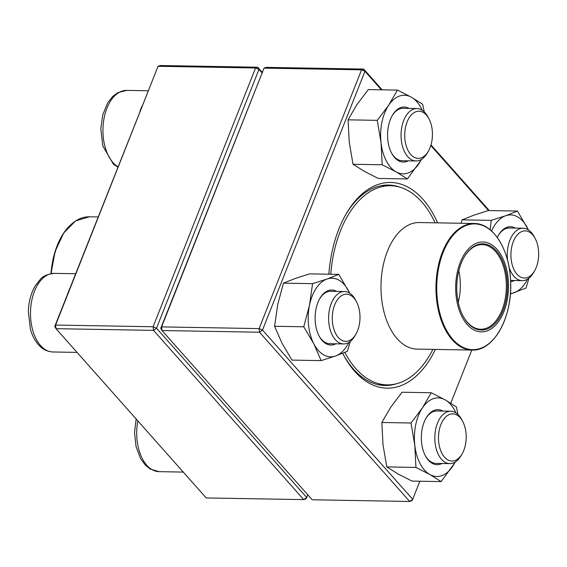 <?xml version="1.0" encoding="UTF-8"?>
<svg xmlns="http://www.w3.org/2000/svg" width="567" height="567" viewBox="0 0 567 567"><rect width="100%" height="100%" fill="white"/><g stroke="black" fill="none" stroke-linecap="round" stroke-linejoin="round"><path stroke-width="0.85" d="M261.911 72.782L258.963 69.45L156.506 328.222L306.704 497.472L305.861 498.868L303.721 499.626L153.522 330.377L56.005 328.683L206.211 497.932L303.721 499.626L306.704 497.472L307.775 494.785M54.758 326.45L55.601 325.054L56.005 328.683L54.758 326.45L158.058 66.282L55.601 325.054L153.111 326.755L255.568 67.983L158.058 66.282L160.199 65.524L257.709 67.225L262.138 72.215M258.963 69.45L257.709 67.225L255.568 67.983L258.963 69.45M156.506 328.222L153.111 326.755L153.522 330.377L156.506 328.222M428.368 151.176L427.334 152.955A26.21 15.401 -89 0 1 416.001 160.964A26.21 15.401 -89 0 1 402.733 147.108A26.21 15.401 -89 0 1 403.732 120.417A26.21 15.401 -89 0 1 416.915 108.559A26.21 15.401 -89 0 1 427.965 116.951L428.936 118.765A23.587 13.863 91 0 0 407.127 121.884A23.587 13.863 91 0 0 409.721 153.232A23.587 13.863 91 0 0 428.368 151.176A23.587 13.863 91 0 0 428.936 118.765M507.614 260.515A26.21 15.401 -89 0 1 523.128 228.232A26.21 15.401 -89 0 1 531.35 232.505A26.21 15.401 -89 0 1 534.171 236.63L535.142 238.445A23.587 13.863 91 0 0 532.604 234.738A23.587 13.863 91 0 0 513.844 240.351A23.587 13.863 91 0 0 515.601 272.436A23.587 13.863 91 0 0 534.575 270.856A23.587 13.863 91 0 0 535.142 238.445M534.575 270.856L533.547 272.635A26.21 15.401 -89 0 1 522.214 280.637A26.21 15.401 -89 0 1 513.986 276.363A26.21 15.401 -89 0 1 509.088 267.263M462.133 453.834L461.099 455.613A26.21 15.401 -89 0 1 449.766 463.615A26.21 15.401 -89 0 1 436.491 449.759A26.21 15.401 -89 0 1 437.497 423.074A26.21 15.401 -89 0 1 450.68 411.21A26.21 15.401 -89 0 1 461.729 419.608L462.693 421.423A23.587 13.863 91 0 0 442.926 420.452A23.587 13.863 91 0 0 442.338 454.11A23.587 13.863 91 0 0 462.133 453.834A23.587 13.863 91 0 0 463.799 450.361A23.587 13.863 91 0 0 462.693 421.423M355.92 334.154L354.892 335.933A26.21 15.401 -89 0 1 343.559 343.942A26.21 15.401 -89 0 1 335.331 339.668A26.21 15.401 -89 0 1 329.363 310.128A26.21 15.401 -89 0 1 344.474 291.537A26.21 15.401 -89 0 1 352.695 295.804A26.21 15.401 -89 0 1 355.516 299.929L356.487 301.743A23.587 13.863 91 0 0 335.714 302.558A23.587 13.863 91 0 0 338.322 337.507A23.587 13.863 91 0 0 355.92 334.154A23.587 13.863 91 0 0 356.487 301.743M432.912 349.378A99.586 58.536 -89 0 1 387.091 384.88A99.586 58.536 -89 0 1 344.814 352.426M330.774 274.23A99.586 58.536 -89 0 1 390.564 185.742A99.586 58.536 -89 0 1 435.116 222.817M503.17 313.353A44.942 26.415 -89 0 1 457.753 305.209A44.942 26.415 -89 0 1 485.373 242.244A44.942 26.415 -89 0 1 503.17 313.353M502.312 312.275A43.106 25.338 -89 0 1 463.175 316.23A43.106 25.338 -89 0 1 464.21 257A43.106 25.338 -89 0 1 498.762 253.917A43.106 25.338 -89 0 1 502.312 312.275M464.054 257.269A42.327 24.877 -89 0 1 482.198 244.611A42.327 24.877 -89 0 1 503.907 267.907A42.327 24.877 -89 0 1 501.306 311.8A42.327 24.877 -89 0 1 480.724 329.243A42.327 24.877 -89 0 1 463.026 315.961M458.809 270.707A42.327 24.877 -89 0 1 458.256 302.346M160.745 328.3L161.595 326.897L161.999 330.526L312.197 499.775L409.714 501.476L259.509 332.227L161.999 330.526L160.745 328.3L264.045 68.132L161.595 326.897L259.105 328.598L361.562 69.826L264.045 68.132L266.192 67.374L363.702 69.068L382.115 89.82M430.991 144.897L489.286 210.584M435.378 349.421A102.861 60.456 -89 0 1 343.673 355.211A102.861 60.456 -89 0 1 342.681 353.305M328.839 274.201A102.861 60.456 -89 0 1 346.139 213.879A102.861 60.456 -89 0 1 437.582 222.859M381.378 89.806L364.95 71.3L262.5 330.072L412.698 499.321L419.863 481.227M450.765 403.18L471.801 350.052M488.548 210.57L430.807 145.513M400.146 187.259A100.239 58.918 91 0 0 388.452 185.048A100.239 58.918 91 0 0 345.622 214.78M343.191 354.29A100.239 58.918 91 0 0 384.958 385.496A100.239 58.918 91 0 0 396.716 383.696M363.702 69.068L361.562 69.826L364.95 71.3L363.702 69.068M259.105 328.598L259.509 332.227L262.5 330.072L259.105 328.598M409.714 501.476L411.855 500.718L412.698 499.321L409.714 501.476M441.976 463.48A27.514 16.174 -89 0 1 425.427 455.889A27.514 16.174 -89 0 1 426.086 418.085A27.514 16.174 -89 0 1 442.891 411.075M455.946 412.904A39.307 23.105 91 0 0 445.145 399.848A39.307 23.105 91 0 0 422.429 407.9A39.307 23.105 91 0 0 414.796 445.237A39.307 23.105 91 0 0 429.864 474.536A39.307 23.105 91 0 0 452.572 466.485A39.307 23.105 91 0 0 455.088 462.112M457.987 414.534L456.421 406.908L445.145 399.848L431.232 392.747L402.067 392.236L390.635 407.34L381.839 422.493L410.997 423.003L414.796 445.237L415.951 467.428L429.864 474.536L441.14 481.596L455.563 461.814M381.839 422.493L382.994 444.684L386.793 466.917L415.951 467.428M431.232 392.747L422.429 407.9L410.997 423.003M386.793 466.917L398.069 473.984L411.982 481.085L441.14 481.596M450.68 411.21L436.902 410.969A26.21 15.401 91 0 0 425.824 418.538M425.186 455.429A26.21 15.401 91 0 0 435.988 463.374L449.766 463.615M335.77 343.8A27.514 16.174 -89 0 1 319.214 336.217A27.514 16.174 -89 0 1 319.03 335.855A27.514 16.174 -89 0 1 319.873 298.405A27.514 16.174 -89 0 1 336.685 291.395M349.74 293.224A39.307 23.105 91 0 0 348.818 291.31A39.307 23.105 91 0 0 327.003 279.042A39.307 23.105 91 0 0 309.483 305.244A39.307 23.105 91 0 0 313.771 343.722A39.307 23.105 91 0 0 335.586 355.991A39.307 23.105 91 0 0 348.882 342.433M312.573 283.663L283.415 283.153L295.209 278.489L309.639 273.861L338.797 274.371L327.003 279.042L312.573 283.663L309.483 305.244L303.756 326.783L313.771 343.722L321.156 360.612L335.586 355.991L347.38 351.32L350.314 341.44M349.804 293.267L338.797 274.371M283.415 283.153L277.688 304.692L274.591 326.273L281.976 343.163L291.998 360.102L321.156 360.612M274.591 326.273L303.756 326.783M318.973 335.749A26.21 15.401 91 0 0 329.781 343.701L343.559 343.942M344.474 291.537L330.696 291.296A26.21 15.401 91 0 0 319.618 298.859M408.219 160.822A27.514 16.174 -89 0 1 391.662 153.239A27.514 16.174 -89 0 1 392.321 115.427A27.514 16.174 -89 0 1 393.193 114.031A27.514 16.174 -89 0 1 409.133 108.417M422.188 110.246A39.307 23.105 91 0 0 411.38 97.198A39.307 23.105 91 0 0 388.671 105.242A39.307 23.105 91 0 0 381.031 142.586A39.307 23.105 91 0 0 396.106 171.879A39.307 23.105 91 0 0 418.815 163.835A39.307 23.105 91 0 0 421.331 159.455M424.229 111.876L422.656 104.257L411.38 97.198L397.467 90.089L388.671 105.242L377.239 120.346L381.031 142.586L382.193 164.77L396.106 171.879L407.382 178.938L421.798 159.157M397.467 90.089L368.309 89.579L356.87 104.689L348.074 119.843L349.237 142.026L353.028 164.267L364.305 171.326L378.217 178.428L407.382 178.938M353.028 164.267L382.193 164.77M348.074 119.843L377.239 120.346M416.915 108.559L403.137 108.318A26.21 15.401 91 0 0 392.633 114.988A26.21 15.401 91 0 0 392.066 115.881M391.421 152.771A26.21 15.401 91 0 0 402.223 160.723L416.001 160.964M514.425 280.502A27.514 16.174 -89 0 1 510.626 281.679M497.294 237.495A27.514 16.174 -89 0 1 498.528 235.107A27.514 16.174 -89 0 1 515.339 228.097M510.406 293.493A39.307 23.105 91 0 0 514.241 292.685A39.307 23.105 91 0 0 527.537 279.134M528.394 229.926A39.307 23.105 91 0 0 527.473 228.012A39.307 23.105 91 0 0 505.658 215.743A39.307 23.105 91 0 0 491.561 231.01M510.364 294.018L526.034 288.022L528.968 278.135M528.458 229.968L517.451 211.073L488.293 210.563L473.863 215.191L462.07 219.854L491.228 220.365L490.179 229.805M462.07 219.854L460.999 223.27M517.451 211.073L505.658 215.743L491.228 220.365M523.128 228.232L509.35 227.991A26.21 15.401 91 0 0 498.273 235.56M139.985 111.182A39.307 23.105 -89 0 1 140.871 108.772A39.307 23.105 -89 0 1 141.849 106.476M148.072 90.763L126.732 90.394A39.307 23.105 91 0 0 103.364 122.897A39.307 23.105 91 0 0 117.971 166.783M137.838 420.884A39.307 23.105 91 0 0 159.121 471.659L150.305 469.107L145.315 465.11L140.559 458.575L136.016 446.435L134.535 432.486L136.144 418.978M67.544 294.16A39.307 23.105 -89 0 1 69.401 289.453M75.624 273.741L54.283 273.372A39.307 23.105 91 0 0 30.498 312.275A39.307 23.105 91 0 0 52.915 351.979L77.055 352.398M70.251 225.212A62.894 36.968 -89 0 0 51.009 273.627L55.134 251.365L63.71 232.959L75.638 220.875L89.366 216.792A63.291 37.202 91 0 0 70.698 224.879A63.291 37.202 91 0 0 51.335 273.577M472.063 350.059C493.999 351.448 513.078 316.11 510.548 279.97C509.301 249.09 492.95 223.235 474.267 223.504A63.291 37.202 -89 0 0 443.493 249.579A63.291 37.202 -89 0 0 439.602 315.217A63.291 37.202 -89 0 0 472.063 350.059L417.085 349.102A63.291 37.202 -89 0 1 380.989 285.173A63.291 37.202 -89 0 1 419.289 222.54L418.992 222.512M444.223 249.82A62.894 36.968 91 0 0 451.403 337.663A62.894 36.968 91 0 0 503.205 323.757A62.894 36.968 91 0 0 496.026 235.915A62.894 36.968 91 0 0 444.223 249.82M126.732 90.394L117.83 92.634L112.698 96.454L107.723 102.818L102.762 114.796L100.798 128.681L102.797 145.925L113.4 164.203L117.83 167.137M522.214 280.637L510.576 280.438M183.269 472.077L159.121 471.659M54.283 273.372C47.522 274.109 42.844 276.129 40.257 279.432L35.274 285.796C30.972 293.146 28.662 301.764 28.35 311.659L30.349 328.903C32.482 336.727 36.019 342.815 40.952 347.181C41.93 348.01 45.566 351.455 52.915 351.979M89.366 216.792L98.112 216.948M390.564 185.742L381.719 185.586M387.091 384.88L378.246 384.724M474.267 223.504L419.289 222.54"/></g></svg>
